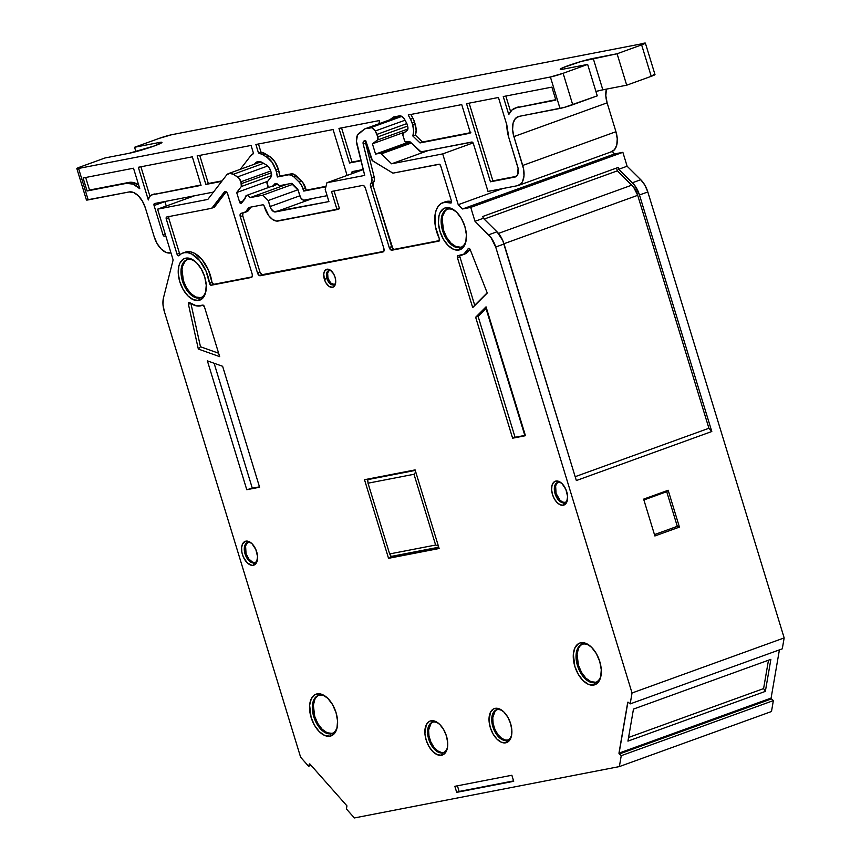 <?xml version="1.0" encoding="UTF-8"?>
<svg xmlns="http://www.w3.org/2000/svg" width="861" height="861" viewBox="0 0 861 861"><rect width="100%" height="100%" fill="white"/><g stroke="black" fill="none" stroke-linecap="round" stroke-linejoin="round"><path stroke-width="1.29" d="M771.133 698.486L619.016 753.558L771.133 698.486L619.285 753.999L621.244 755.678L773.361 700.606L771.402 698.928L619.285 753.999L621.244 755.678L773.361 700.606L771.488 711.52L619.36 766.591L621.244 755.678L773.361 700.606L771.133 698.486L619.016 753.558L771.133 698.486L619.016 753.558L627.895 702.135L618.973 753.149L771.101 698.077L779.409 649.872L771.101 698.077L618.973 753.149L627.723 702.393M365.785 140.795L365.667 143.249L374.148 176.935L371.694 177.829L363.213 144.131A3.175 1.797 70.1 0 1 363.719 141.226L364.375 140.72A1.905 1.076 70.1 0 1 364.547 140.634A1.905 1.076 70.1 0 1 364.633 140.601A1.905 1.076 70.1 0 1 366.259 142.216L372.458 160.663L392.939 173.147L439.045 164.214A1.905 1.076 70.1 0 1 440.671 165.818L451.433 201A1.905 1.076 70.1 0 1 451.003 203.002A1.905 1.076 70.1 0 1 450.486 202.981L444.265 202.27A27.896 15.842 70.1 0 1 450.486 202.981L451.39 202.647M443.383 202.766L446.719 201.388L451.551 201.625A27.896 15.842 -109.9 0 0 446.719 201.388L440.929 203.659L438.184 206.349L436.172 210.213L435.02 215.056L435.418 226.594L439.314 238.615A27.896 15.842 70.1 0 1 442.909 202.647A27.896 15.842 70.1 0 1 444.265 202.27A27.896 15.842 70.1 0 1 450.486 202.981L451.422 202.593L451.433 201A1.905 1.076 70.1 0 1 450.486 202.981M225.528 191.497L224.377 191.917A3.175 1.797 70.1 0 1 224.893 191.529A3.175 1.797 70.1 0 1 227.745 194.155L252.187 274.089A3.175 1.797 70.1 0 1 251.487 277.414A3.175 1.797 70.1 0 1 251.326 277.457L211.214 285.239A1.905 1.076 70.1 0 1 209.492 283.161L211.946 282.268A27.896 15.842 -109.9 0 0 186.568 251.81L184.114 252.693A27.896 15.842 70.1 0 1 209.492 283.161L211.946 282.268L213.668 284.345L252.09 276.898M329.203 270.537L327.643 272.905L327.955 278.211A7.501 4.262 -109.9 0 1 329.193 270.537A7.501 4.262 -109.9 0 0 327.955 278.211L326.965 278.566A7.523 4.273 -109.9 0 1 328.676 270.655A7.523 4.273 -109.9 0 1 331.7 271.312A7.523 4.273 -109.9 0 0 327.255 271.807A7.523 4.273 -109.9 0 0 326.965 278.566L324.382 279.308A9.493 5.392 70.1 0 1 324.974 270.494A9.493 5.392 70.1 0 1 331.076 270.72A9.493 5.392 70.1 0 1 335.058 277.242A9.493 5.392 70.1 0 1 335.607 283.215A9.493 5.392 70.1 0 1 330.538 287.154A9.493 5.392 70.1 0 1 324.382 279.308L323.747 274.11L324.457 271.323L326.954 269.224L330.387 270.171L333.594 273.863L335.058 277.242L335.715 280.794L334.983 285.228L332.486 287.337L329.053 286.379L325.845 282.699L324.382 279.308A9.493 5.392 70.1 0 1 326.954 269.224A9.493 5.392 70.1 0 1 335.058 277.242A9.493 5.392 70.1 0 1 332.486 287.337A9.493 5.392 70.1 0 1 324.382 279.308L326.965 278.566L324.382 279.308M248.915 542.161L246.859 543.377L245.589 545.96L246.031 553.505L248.764 558.961L252.607 562.19L255.136 562.513L254.167 562.89A10.698 6.07 70.1 0 1 245.159 554.247A10.698 6.07 70.1 0 1 247.473 542.613A10.698 6.07 70.1 0 1 247.925 542.495L245.88 541.149L242.544 543.948L241.607 547.661L241.876 552.224L243.308 556.938L247.15 562.739L251.81 565.343L253.263 565.3L254.167 562.89L253.263 565.3A12.667 7.189 70.1 0 1 242.458 554.602A12.667 7.189 70.1 0 1 245.88 541.149A12.667 7.189 70.1 0 1 256.696 551.847A12.667 7.189 70.1 0 1 253.263 565.3L256.6 562.502L257.557 556.572L255.835 549.522L251.993 543.711A10.698 6.07 -109.9 0 0 247.925 542.495L245.88 541.149L248.883 541.537L251.993 543.711A10.698 6.07 -109.9 0 0 247.925 542.495L245.88 541.149A12.667 7.189 70.1 0 1 251.39 543.14A12.667 7.189 70.1 0 1 257.417 559.811A12.667 7.189 70.1 0 1 253.263 565.3L254.167 562.89A10.698 6.07 -109.9 0 0 257.525 558.983A10.698 6.07 -109.9 0 1 254.759 562.728A10.698 6.07 -109.9 0 1 254.167 562.89L255.136 562.513A10.676 6.059 -109.9 0 0 255.233 562.502L255.136 562.513A10.676 6.059 -109.9 0 0 255.233 562.502M562.039 483.624A10.698 6.07 -109.9 0 0 557.971 482.397A10.698 6.07 -109.9 0 1 562.039 483.624L565.881 489.425L567.603 496.485L566.646 502.415L563.309 505.213L564.203 502.802A10.698 6.07 -109.9 0 0 567.571 498.885A10.698 6.07 -109.9 0 1 564.794 502.63A10.698 6.07 -109.9 0 1 564.203 502.802A10.698 6.07 70.1 0 1 555.076 493.762A10.698 6.07 70.1 0 1 557.519 482.526A10.698 6.07 70.1 0 1 557.971 482.397L555.926 481.051A12.667 7.189 70.1 0 1 561.426 483.053A12.667 7.189 70.1 0 1 567.464 499.714A12.667 7.189 70.1 0 1 563.309 505.213L564.203 502.802A10.698 6.07 70.1 0 1 555.076 493.762A10.698 6.07 70.1 0 1 557.971 482.397L555.926 481.051L558.929 481.45L562.039 483.613A10.698 6.07 -109.9 0 0 557.971 482.397L555.926 481.051A12.667 7.189 70.1 0 1 566.732 491.749A12.667 7.189 70.1 0 1 563.309 505.213L564.203 502.802A10.698 6.07 -109.9 0 0 567.571 498.885M503.298 711.434A16.133 9.159 -109.9 0 0 497.238 709.658A16.133 9.159 -109.9 0 1 503.298 711.434A16.133 9.159 -109.9 0 0 497.238 709.658L495.183 708.345L493.299 709.066L490.426 712.348L489.048 720.808L490.296 727.556L493.084 733.992L496.991 739.158L501.436 742.257L505.719 742.817A18.07 10.257 70.1 0 1 490.296 727.556A18.07 10.257 70.1 0 1 495.183 708.345A18.07 10.257 70.1 0 1 510.605 723.617A18.07 10.257 70.1 0 1 505.719 742.817L506.655 740.428A16.133 9.159 -109.9 0 0 511.703 734.637A16.133 9.159 -109.9 0 1 507.538 740.169A16.133 9.159 -109.9 0 1 506.655 740.428A16.133 9.159 70.1 0 1 492.879 726.802A16.133 9.159 70.1 0 1 496.56 709.83A16.133 9.159 70.1 0 1 497.238 709.658L495.183 708.345A18.07 10.257 70.1 0 1 502.652 710.874A18.07 10.257 70.1 0 1 511.563 735.477A18.07 10.257 70.1 0 1 505.719 742.817L506.655 740.428A16.133 9.159 70.1 0 1 492.879 726.802A16.133 9.159 70.1 0 1 497.238 709.658L495.183 708.345L499.466 708.904L503.9 712.004L507.818 717.17L510.605 723.617L511.854 730.365L511.359 736.381L509.206 740.751L505.719 742.817L506.655 740.428A16.133 9.159 -109.9 0 0 511.703 734.637M195.608 261.819A20.201 11.473 -109.9 0 0 187.881 259.484A20.201 11.473 -109.9 0 1 195.608 261.819A20.201 11.473 -109.9 0 0 187.881 259.484L185.782 258.16L183.479 259.032L179.949 263.068L178.873 266.06L178.259 273.443L179.788 281.719L183.21 289.63L188.01 295.958L193.456 299.757L198.719 300.446A22.171 12.592 70.1 0 1 179.788 281.719A22.171 12.592 70.1 0 1 185.782 258.16A22.171 12.592 70.1 0 1 204.714 276.887A22.171 12.592 70.1 0 1 198.719 300.446L199.666 298.014A20.201 11.473 -109.9 0 0 206.027 290.587A20.201 11.473 -109.9 0 1 200.914 297.648A20.201 11.473 -109.9 0 1 199.666 298.014A20.201 11.473 70.1 0 1 182.424 280.955A20.201 11.473 70.1 0 1 187.16 259.667A20.201 11.473 70.1 0 1 187.881 259.484L185.782 258.16A22.171 12.592 70.1 0 1 194.952 261.26A22.171 12.592 70.1 0 1 205.876 291.438A22.171 12.592 70.1 0 1 198.719 300.446L199.666 298.014A20.201 11.473 70.1 0 1 182.424 280.955A20.201 11.473 70.1 0 1 187.881 259.484L185.782 258.16L191.045 258.838L196.491 262.648L201.291 268.976L204.714 276.887L206.242 285.163L205.628 292.546L202.992 297.917L198.719 300.446L199.666 298.014A20.201 11.473 -109.9 0 0 206.027 290.587M455.76 211.386A20.201 11.473 -109.9 0 0 448.032 209.062A20.201 11.473 -109.9 0 1 455.76 211.386A20.201 11.473 -109.9 0 0 448.032 209.062L445.933 207.738L443.63 208.61L440.1 212.645L439.013 215.637L438.41 223.021L439.939 231.297L443.361 239.207L448.161 245.536L453.607 249.335L458.87 250.024A22.171 12.592 70.1 0 1 439.939 231.297A22.171 12.592 70.1 0 1 445.933 207.738A22.171 12.592 70.1 0 1 464.865 226.465A22.171 12.592 70.1 0 1 458.87 250.024L459.817 247.591A20.201 11.473 -109.9 0 0 466.178 240.165A20.201 11.473 -109.9 0 1 461.065 247.225A20.201 11.473 -109.9 0 1 459.817 247.591A20.201 11.473 70.1 0 1 442.576 230.533A20.201 11.473 70.1 0 1 447.311 209.245A20.201 11.473 70.1 0 1 448.032 209.062L445.933 207.738A22.171 12.592 70.1 0 1 455.103 210.827A22.171 12.592 70.1 0 1 466.027 241.015A22.171 12.592 70.1 0 1 458.87 250.024L459.817 247.591A20.201 11.473 70.1 0 1 442.576 230.533A20.201 11.473 70.1 0 1 448.032 209.062L445.933 207.738L451.196 208.416L456.642 212.215L461.442 218.554L464.865 226.465L466.393 234.741L465.779 242.124L463.143 247.494L458.87 250.024L459.817 247.591A20.201 11.473 -109.9 0 0 466.178 240.165M326.932 697.539A20.201 11.473 -109.9 0 0 319.216 695.214A20.201 11.473 -109.9 0 1 326.932 697.539A20.201 11.473 -109.9 0 0 319.216 695.214L317.117 693.88L314.803 694.762L311.284 698.788L309.626 705.288L311.112 717.439L314.534 725.349L319.334 731.689L324.78 735.488L330.043 736.177A22.171 12.592 70.1 0 1 311.112 717.439A22.171 12.592 70.1 0 1 317.117 693.88A22.171 12.592 70.1 0 1 336.038 712.617A22.171 12.592 70.1 0 1 330.043 736.177L330.99 733.744A20.201 11.473 -109.9 0 0 337.351 726.318A20.201 11.473 -109.9 0 1 332.238 733.368A20.201 11.473 -109.9 0 1 330.99 733.744A20.201 11.473 70.1 0 1 313.748 716.675A20.201 11.473 70.1 0 1 318.484 695.397A20.201 11.473 70.1 0 1 319.216 695.214L317.117 693.88A22.171 12.592 70.1 0 1 326.276 696.98A22.171 12.592 70.1 0 1 337.211 727.168A22.171 12.592 70.1 0 1 330.043 736.177L330.99 733.744A20.201 11.473 70.1 0 1 313.748 716.675A20.201 11.473 70.1 0 1 319.216 695.214L317.117 693.88L322.369 694.569L327.815 698.368L332.615 704.707L336.038 712.617L337.566 720.883L336.963 728.277L334.316 733.637L330.043 736.177L330.99 733.744A20.201 11.473 -109.9 0 0 337.351 726.318M439.153 723.864A16.133 9.159 -109.9 0 0 433.094 722.088A16.133 9.159 -109.9 0 1 439.153 723.864A16.133 9.159 -109.9 0 0 433.094 722.088L431.038 720.786L429.155 721.496L426.281 724.779L424.904 733.238L426.141 739.986L428.939 746.433L432.846 751.599L437.28 754.688L441.575 755.248A18.07 10.257 70.1 0 1 426.141 739.986A18.07 10.257 70.1 0 1 431.038 720.786A18.07 10.257 70.1 0 1 446.461 736.047A18.07 10.257 70.1 0 1 441.575 755.248L442.5 752.858A16.133 9.159 -109.9 0 0 447.548 747.068A16.133 9.159 -109.9 0 1 443.393 752.611A16.133 9.159 -109.9 0 1 442.5 752.858A16.133 9.159 70.1 0 1 428.735 739.233A16.133 9.159 70.1 0 1 432.416 722.271A16.133 9.159 70.1 0 1 433.094 722.088L431.038 720.786A18.07 10.257 70.1 0 1 438.507 723.305A18.07 10.257 70.1 0 1 447.408 747.908A18.07 10.257 70.1 0 1 441.575 755.248L442.5 752.858A16.133 9.159 70.1 0 1 428.735 739.233A16.133 9.159 70.1 0 1 433.094 722.088L431.038 720.786L435.322 721.346L439.756 724.435L443.673 729.601L446.461 736.047L447.698 742.795L447.214 748.812L445.062 753.181L441.575 755.248L442.5 752.858A16.133 9.159 -109.9 0 0 447.548 747.068M590.646 646.428A20.201 11.473 -109.9 0 0 582.929 644.093A20.201 11.473 -109.9 0 1 590.646 646.428A20.201 11.473 -109.9 0 0 582.929 644.093L580.831 642.769L578.517 643.651L574.997 647.676L573.34 654.177L574.825 666.328L578.258 674.238L583.048 680.577L588.493 684.377L593.756 685.055A22.171 12.592 70.1 0 1 574.825 666.328A22.171 12.592 70.1 0 1 580.831 642.769A22.171 12.592 70.1 0 1 599.751 661.496A22.171 12.592 70.1 0 1 593.756 685.055L594.703 682.622A20.201 11.473 -109.9 0 0 601.064 675.207A20.201 11.473 -109.9 0 1 595.952 682.256A20.201 11.473 -109.9 0 1 594.703 682.622A20.201 11.473 70.1 0 1 577.462 665.564A20.201 11.473 70.1 0 1 582.208 644.276A20.201 11.473 70.1 0 1 582.929 644.093L580.831 642.769A22.171 12.592 70.1 0 1 589.989 645.868A22.171 12.592 70.1 0 1 600.924 676.046A22.171 12.592 70.1 0 1 593.756 685.055L594.703 682.622A20.201 11.473 70.1 0 1 577.462 665.564A20.201 11.473 70.1 0 1 582.929 644.093L580.831 642.769L586.093 643.458L591.529 647.257L596.329 653.596L599.751 661.496L601.279 669.772L600.677 677.155L598.029 682.525L593.756 685.055L594.703 682.622A20.201 11.473 -109.9 0 0 601.064 675.196M202.626 305.16A1.905 1.076 70.1 0 1 202.69 305.138A1.905 1.076 70.1 0 1 202.787 305.106L202.626 305.16A27.896 15.842 70.1 0 1 201.743 305.537A27.896 15.842 70.1 0 1 189.743 302.706L196.491 305.881L202.626 305.16A1.905 1.076 70.1 0 1 202.787 305.106L202.626 305.16A1.905 1.076 70.1 0 1 202.787 305.106A1.905 1.076 70.1 0 1 204.401 306.72L219.673 356.648L198.321 349.039L188.43 304.256A1.905 1.076 70.1 0 1 188.914 302.512A1.905 1.076 70.1 0 1 189.011 302.491A1.905 1.076 70.1 0 1 189.743 302.706L189.011 302.491A1.905 1.076 70.1 0 1 189.743 302.706A27.896 15.842 70.1 0 0 202.626 305.16L204.401 306.72L219.673 356.648L198.321 349.039L188.43 304.256L189.011 302.491A1.905 1.076 70.1 0 0 188.43 304.256L190.755 303.416M468.147 248.743A1.905 1.076 70.1 0 1 468.567 248.312A1.905 1.076 70.1 0 1 468.664 248.291A1.905 1.076 70.1 0 1 470.203 249.647L487.261 293.031L472.7 307.603L457.428 257.676A1.905 1.076 70.1 0 1 457.848 255.674A1.905 1.076 70.1 0 1 457.944 255.652A1.905 1.076 70.1 0 1 458.106 255.642L463.971 254.038L468.147 248.743A27.896 15.842 70.1 0 1 461.894 255.114A27.896 15.842 70.1 0 1 458.106 255.642A1.905 1.076 70.1 0 0 457.944 255.652A1.905 1.076 70.1 0 1 458.106 255.642A27.896 15.842 70.1 0 0 468.147 248.743L469.073 248.334L470.203 249.647L487.261 293.031L472.7 307.603L457.428 257.676L457.944 255.652A1.905 1.076 70.1 0 0 457.428 257.676L459.882 256.782L474.712 305.289L487.175 292.815L472.7 307.603L487.261 293.031L470.203 249.647A1.905 1.076 70.1 0 0 468.664 248.291A1.905 1.076 70.1 0 0 468.147 248.743L469.17 248.377M459.806 255.448L459.882 256.782A1.905 1.076 -109.9 0 1 459.774 255.599A1.905 1.076 -109.9 0 0 459.882 256.782L474.712 305.289L472.7 307.603L457.428 257.676L459.882 256.782L457.428 257.676M558.961 482.063L556.895 483.29L555.625 485.873L556.066 493.407A10.676 6.059 -109.9 0 1 558.025 482.386A10.676 6.059 -109.9 0 0 556.066 493.407L555.076 493.762A10.698 6.07 70.1 0 1 557.971 482.397M496.528 709.97L497.045 709.69A16.111 9.148 -109.9 0 0 493.848 726.447L492.879 726.802A16.133 9.159 70.1 0 1 497.238 709.658M184.943 261.496L182.532 266.372L182.015 269.558L183.371 280.611A20.158 11.451 -109.9 0 1 187.644 259.538A20.158 11.451 -109.9 0 0 183.371 280.611L182.424 280.955A20.201 11.473 70.1 0 1 187.881 259.484M445.094 211.074L442.683 215.95L442.167 219.135L443.523 230.188A20.158 11.451 -109.9 0 1 447.785 209.115A20.158 11.451 -109.9 0 0 443.523 230.188L442.576 230.533A20.201 11.473 70.1 0 1 448.032 209.062M316.267 697.216L314.846 699.38L313.35 705.288L314.706 716.33A20.158 11.451 -109.9 0 1 318.968 695.268A20.158 11.451 -109.9 0 0 314.706 716.33L313.748 716.675A20.201 11.473 70.1 0 1 319.216 695.214M432.383 722.401L432.9 722.131A16.111 9.148 -109.9 0 0 429.704 738.889L428.735 739.233A16.133 9.159 70.1 0 1 433.094 722.088M579.98 646.105L578.56 648.258L577.064 654.166L578.42 665.219A20.158 11.451 -109.9 0 1 582.682 644.146A20.158 11.451 -109.9 0 0 578.42 665.219L577.462 665.564A20.201 11.473 70.1 0 1 582.929 644.093M135.909 151.665L134.564 147.274L135.909 151.665L134.564 147.274L158.446 142.646A19.017 1.388 163 0 1 161.911 142.42A19.017 1.388 163 0 1 154.41 145.907A19.017 1.388 163 0 1 128.999 153.312L105.117 157.94L80.59 166.819L105.117 157.94L128.999 153.312L105.117 157.94L79.255 167.325L76.941 168.401L78.566 168.444A9.514 0.7 163 0 1 76.833 168.562A9.514 0.7 163 0 1 80.59 166.819A9.514 0.7 163 0 0 78.566 168.444L550.405 76.995L560.016 108.443A9.514 0.7 -17 0 0 572.726 104.741L597.265 95.862L587.643 64.414L563.116 73.293L572.726 104.741L597.265 95.862L587.643 64.414L563.772 69.041A19.017 1.388 163 0 1 560.307 69.278A19.017 1.388 163 0 1 572.683 64.101A19.017 1.388 163 0 1 593.218 58.387L602.829 89.824A19.017 1.388 -17 0 0 595.92 91.47L602.829 89.824A19.017 1.388 -17 0 0 595.92 91.47M389.732 119.851L393.488 117.021L389.732 119.851L393.488 117.021L399.396 115.869A7.609 4.316 70.1 0 1 404.874 119.873L406.65 123.134A1.905 1.076 70.1 0 1 406.909 123.736L407.64 126.147A4.434 2.518 70.1 0 1 407.049 130.592L403.185 133.509L402.926 135.414A1.905 1.076 70.1 0 1 403.185 133.509L407.049 130.592L403.185 133.509A1.905 1.076 70.1 0 0 402.926 135.414L404.724 141.032L406.058 141.957A1.905 1.076 70.1 0 1 404.433 140.354L402.926 135.414L404.433 140.354A1.905 1.076 70.1 0 0 406.058 141.957L408.544 141.473A4.434 2.518 70.1 0 1 410.643 142.334L421.04 151.859A1.905 1.076 70.1 0 1 420.136 151.493L410.643 142.334L420.136 151.493A1.905 1.076 70.1 0 0 421.04 151.859L472.215 142.087L473.389 143.636L487.993 191.411L517.569 185.675L521.239 183.501L522.573 181.467L523.994 175.892L523.596 169.047L513.888 136.598A19.017 10.806 70.1 0 1 518.107 116.644A19.017 10.806 70.1 0 1 519.032 116.386L564.224 107.421L597.265 95.862L587.643 64.414L563.116 73.293A9.514 0.7 163 0 1 550.405 76.995L563.116 73.293L572.726 104.741L563.116 73.293A9.514 0.7 163 0 1 550.405 76.995L560.016 108.443A9.514 0.7 -17 0 0 572.726 104.741M268.255 187.601L267.082 183.737A1.905 1.076 70.1 0 1 267.201 181.983L268.255 187.601L267.082 183.737A1.905 1.076 70.1 0 1 267.201 181.983L271.043 176.989A4.434 2.518 70.1 0 0 271.312 172.867L271.043 176.989A4.434 2.518 70.1 0 0 271.312 172.867L270.752 171.059A7.609 4.316 70.1 0 0 266.695 165.183L269.073 167.54L270.752 171.059A7.609 4.316 70.1 0 0 266.695 165.183L262.411 162.6A13.948 7.921 70.1 0 0 257.267 161.76A13.948 7.921 70.1 0 0 255.017 163.461L258.289 161.524L262.411 162.6A13.948 7.921 70.1 0 0 255.017 163.461L260.087 161.631M273.475 186.568L274.089 184.609L275.359 183.63L278.727 185.158A6.027 3.422 70.1 0 0 273.637 185.653A6.027 3.422 70.1 0 1 275.197 183.673A6.027 3.422 70.1 0 1 278.727 185.158A1.905 1.076 70.1 0 0 279.75 185.653L291.362 183.404L279.75 185.653A1.905 1.076 70.1 0 1 278.727 185.158L279.75 185.653L291.362 183.404A1.905 1.076 70.1 0 1 292.277 183.791L297.368 188.828A1.905 1.076 70.1 0 1 298.078 190.055L300.629 197.653L302.975 199.978L304.181 200.129A5.069 2.884 70.1 0 1 299.854 195.845L298.078 190.055L299.854 195.845A5.069 2.884 70.1 0 0 304.181 200.129L327.115 195.684M365.032 128.795L400.613 115.912L365.344 128.709A6.339 3.605 70.1 0 0 364.483 129.096L357.487 135.069L356.443 141.172L364.709 175.418L326.932 182.736L363.245 169.595L326.932 182.736L364.709 175.418L357.014 144.852A12.678 7.2 70.1 0 1 359.026 133.207L364.483 129.096A6.339 3.605 70.1 0 1 365.032 128.795A6.339 3.605 70.1 0 1 365.344 128.709L400.656 115.923L365.344 128.709L370.682 127.676L401.796 116.407L370.682 127.676A6.339 3.605 70.1 0 1 375.245 131.001L405.068 120.206L375.245 131.001L377.075 134.359L406.855 123.575L377.075 134.359L377.839 136.877L407.63 126.093L377.839 136.877A3.175 1.797 70.1 0 1 377.419 140.052L407.888 129.021L377.419 140.052L372.415 143.819L405.283 131.916L372.415 143.819L375.557 154.097L409.793 141.71L375.557 154.097L379.83 153.269L410.471 142.173L379.83 153.269A3.175 1.797 70.1 0 1 381.326 153.882L411.354 143.012L381.326 153.882L391.604 163.805L428.66 150.384M140.913 166.776L149.879 196.093M153.086 194.511L201.043 185.373L192.315 156.82L138.33 167.282L148.318 199.956A10.945 6.21 70.1 0 1 151.385 195.038A10.945 6.21 70.1 0 1 151.956 194.887L201.043 185.373L192.315 156.82L138.33 167.282L148.318 199.956A10.945 6.21 70.1 0 1 151.956 194.887L149.556 196.502L148.318 199.956L138.33 167.282L192.315 156.82L201.043 185.373L151.956 194.887L200.914 184.954M85.68 177.484L89.522 190.055L85.68 177.484L89.522 190.055L128.978 182.414L132.131 182.317L138.869 185.05M347.112 175.44L333.078 129.537L347.112 175.44L333.078 129.537L255.889 144.497L258.472 152.967L260.937 152.053L258.472 143.991L260.937 152.053L269.407 156.315L274.616 161.47L278.307 169.176L279.793 176.074L291.169 173.868L293.773 174.202L302.814 182.564L306.236 190.163L326.018 186.331L303.772 191.077L325.91 186.794M240.273 169.316L250.476 156.067A22.989 13.055 70.1 0 1 253.543 153.527L250.476 156.067L240.273 169.316L250.476 156.067A22.989 13.055 70.1 0 1 253.543 153.527L251.068 145.434L197.137 155.884L205.865 184.437L208.319 183.522L199.72 155.378L208.319 183.522L222.138 180.842M379.066 123.715A22.989 13.055 70.1 0 1 379.572 120.518L379.066 123.715A22.989 13.055 70.1 0 1 379.572 120.518L338.965 128.397L349.544 162.987L352.009 162.072L341.559 127.891L352.009 162.072L360.92 160.35M516.514 107.636L555.862 100.113L551.89 87.122L503.255 96.55L508.754 114.535A28.058 15.939 70.1 0 1 514.943 108.174A28.058 15.939 70.1 0 1 516.396 107.765L555.862 100.113L551.89 87.122L503.255 96.55L508.754 114.535A28.058 15.939 70.1 0 1 516.396 107.765L511.972 109.971L508.754 114.535L503.255 96.55L551.89 87.122L555.862 100.113L516.396 107.765L555.732 99.693M505.837 96.045L510.562 111.489M469.137 103.159L492.901 180.885L490.436 181.8L466.544 103.664L498.433 97.487L506.817 124.877L508.808 137.588A28.058 15.939 70.1 0 1 506.817 124.877L498.433 97.487L466.544 103.664L490.436 181.8L514.932 177.054A9.977 5.672 70.1 0 0 515.448 176.903A9.977 5.672 70.1 0 0 517.633 166.442L508.808 137.588A28.058 15.939 70.1 0 1 506.817 124.877L498.433 97.487L466.544 103.664L490.436 181.8L492.901 180.885L469.137 103.159L492.901 180.885L516.449 176.322M363.213 169.499L351.934 173.588A1.905 1.076 70.1 0 1 352.353 171.587A1.905 1.076 70.1 0 1 352.45 171.565L363.213 169.477M410.869 114.459L412.989 118.355A10.967 6.231 70.1 0 1 414.453 121.864L416.154 130.151L415.336 135.112L422.482 142.011L468.502 133.089L420.028 142.926L467.308 133.767A11.408 6.479 70.1 0 1 468.438 133.111A11.408 6.479 70.1 0 1 470.397 132.938L461.733 104.601L408.2 114.976L410.525 119.259A10.945 6.21 70.1 0 1 411.988 122.757L412.72 125.168A13.475 7.652 70.1 0 1 412.849 135.995L420.028 142.926L467.308 133.767A11.408 6.479 70.1 0 1 470.397 132.938L461.733 104.601L408.2 114.976L410.525 119.259A10.945 6.21 70.1 0 1 411.988 122.757L412.72 125.168A13.475 7.652 70.1 0 1 412.849 135.995L420.028 142.926L470.397 132.938L461.733 104.601L408.2 114.976L410.525 119.259L412.989 118.355L413.807 120.066L415.196 124.275L412.72 125.168L415.196 124.275A13.507 7.674 70.1 0 1 415.336 135.112L412.849 135.995L413.678 131.044L412.72 125.168L415.196 124.275A13.507 7.674 70.1 0 1 415.336 135.112L422.482 142.011L420.028 142.926L468.502 133.089M134.564 147.274L158.446 142.646L134.564 147.274L159.102 138.395A9.514 0.7 163 0 1 171.802 134.693L159.102 138.395A9.514 0.7 163 0 1 171.802 134.693L645.373 43.115A9.514 0.7 -17 0 0 643.641 43.244A9.514 0.7 -17 0 1 641.628 44.869L617.089 53.759L626.7 85.196L602.829 89.824L593.218 58.387L617.089 53.759L626.7 85.196L651.239 76.317L641.628 44.869L617.089 53.759L626.7 85.196L602.829 89.824L593.218 58.387L617.089 53.759L581.347 61.411L562.976 67.664L560.307 69.3L563.772 69.041A19.017 1.388 163 0 1 567.797 65.78A19.017 1.388 163 0 1 593.218 58.387M158.446 142.646L158.908 144.164L158.446 142.646L161.685 142.743L154.41 145.907L128.999 153.312A19.017 1.388 163 0 0 154.41 145.907A19.017 1.388 163 0 0 158.446 142.646L158.908 144.164M165.71 235.72L164.397 236.194A1.582 0.904 70.1 0 1 163.041 234.859L154.076 205.531L164.914 201.603L154.076 205.531A1.905 1.076 70.1 0 1 154.496 203.53A1.905 1.076 70.1 0 1 154.593 203.508L213.474 192.089M165.204 234.074L163.041 234.859A1.582 0.904 70.1 0 0 164.397 236.194L165.775 235.925L164.02 236.14L163.041 234.859L165.204 234.074L163.041 234.859L154.076 205.531L154.593 203.508A1.905 1.076 70.1 0 0 154.076 205.531L164.914 201.603M389.646 553.935L391.249 556.421L389.646 553.935L368.024 483.193L413.99 474.282L435.623 545.035L438.367 545.982L435.623 545.035L389.646 553.935L368.024 483.193L413.99 474.282L435.623 545.035L389.646 553.935L368.024 483.193L413.99 474.282L415.755 472.011L413.99 474.282L435.623 545.035L389.646 553.935L391.249 556.421L438.744 547.219M151.385 195.038L153.828 194.134A10.967 6.231 70.1 0 1 154.399 193.973L151.956 194.887M133.509 168.218L83.097 177.99L87.069 190.981L126.535 183.328A28.058 15.939 70.1 0 1 139.783 188.71L133.509 168.218L83.097 177.99L87.069 190.981L126.535 183.328A28.058 15.939 70.1 0 1 139.783 188.71L133.509 168.218L83.097 177.99L87.069 190.981L128.978 182.414A28.09 15.95 70.1 0 1 138.61 184.878A28.09 15.95 70.1 0 0 128.978 182.414L126.535 183.328L133.035 184.136L139.783 188.71L133.509 168.218M128.978 182.414L89.522 190.055L126.535 183.328M258.472 143.991L260.937 152.053A23.021 13.066 70.1 0 1 265.123 153.721L262.67 154.636L258.472 152.967L260.937 152.053A23.021 13.066 70.1 0 1 265.123 153.721L269.407 156.315A16.671 9.471 70.1 0 1 278.307 169.176L275.832 170.069L278.307 169.176L278.856 170.995A13.507 7.674 70.1 0 1 279.793 176.074L291.169 173.868A10.967 6.231 70.1 0 1 296.464 176.085L301.565 181.122A10.967 6.231 70.1 0 1 305.623 188.172L303.158 189.065L303.772 191.077L326.018 186.331M260.937 152.053L258.472 152.967L255.889 144.497L333.078 129.537L255.889 144.497L258.472 152.967A22.989 13.055 70.1 0 1 262.67 154.636L265.123 153.721L269.407 156.315A16.671 9.471 70.1 0 1 278.307 169.176L278.856 170.995A13.507 7.674 70.1 0 1 279.793 176.074L291.169 173.868A10.967 6.231 70.1 0 1 296.464 176.085L301.565 181.122A10.967 6.231 70.1 0 1 305.623 188.172L306.236 190.163L303.772 191.077L301.468 185.169L299.101 182.037A10.945 6.21 70.1 0 1 303.158 189.065L303.772 191.077M305.623 188.172L303.158 189.065L305.623 188.172L306.236 190.163M265.123 153.721L262.67 154.636L266.953 157.229L269.407 156.315L266.953 157.229A16.65 9.449 70.1 0 1 275.832 170.069L276.392 171.888L278.856 170.995L276.392 171.888A13.475 7.652 70.1 0 1 277.317 176.989L288.726 174.783A10.945 6.21 70.1 0 1 294.01 176.989L296.464 176.085L294.01 176.989L299.101 182.037L301.565 181.122L299.101 182.037A10.945 6.21 70.1 0 1 303.158 189.065M208.319 183.522L221.74 181.359L205.865 184.437L197.137 155.884L251.068 145.434L253.543 153.527L251.068 145.434L197.137 155.884L205.865 184.437L208.319 183.522L199.72 155.378M352.009 162.072L349.544 162.987L361.017 160.77L349.544 162.987L338.965 128.397L379.572 120.518L338.965 128.397L349.544 162.987L352.009 162.072L341.559 127.891M514.943 108.174L517.386 107.259A28.09 15.95 70.1 0 1 518.849 106.85L516.396 107.765M492.901 180.885L514.932 177.054L517.558 174.848L518.096 168.326L508.808 137.588L517.633 166.442A9.977 5.672 70.1 0 1 514.932 177.054L515.943 176.677M76.833 168.562L86.444 200.01A9.514 0.7 -17 0 0 88.188 199.892L78.566 168.444L550.405 76.995L560.016 108.443L519.032 116.386L560.016 108.443M422.482 142.011L415.336 135.112L412.849 135.995L420.028 142.926M415.196 124.275L414.453 121.864L411.988 122.757L410.525 119.259L412.989 118.355A10.967 6.231 70.1 0 1 414.453 121.864L411.988 122.757L412.72 125.168M170.952 252.854L170.467 252.951A19.017 10.806 70.1 0 1 154.227 236.883L157.165 243.663L161.276 249.109L165.947 252.359L170.467 252.951A19.017 10.806 70.1 0 1 154.227 236.883L145.401 208.018A19.017 10.806 70.1 0 0 129.161 191.949L133.681 192.541L138.352 195.802L142.463 201.237L145.401 208.018A19.017 10.806 70.1 0 0 129.161 191.949L88.188 199.892L78.566 168.444L550.405 76.995M87.79 199.203L86.563 199.849M86.455 200.021L129.161 191.949L88.188 199.892L78.566 168.444M602.829 89.824L626.7 85.196L651.239 76.317L641.628 44.869L645.373 43.115A9.514 0.7 -17 0 1 641.628 44.869L617.089 53.759M587.643 64.414L563.772 69.041L587.643 64.414L563.116 73.293M626.7 85.196L651.239 76.317A9.514 0.7 -17 0 0 654.984 74.573L653.251 74.692A9.514 0.7 -17 0 1 651.239 76.317L654.984 74.563L645.373 43.125M606.413 89.135A19.017 10.806 -109.9 0 0 607.123 102.846L605.821 95.743L606.413 89.135A19.017 10.806 -109.9 0 0 607.123 102.846L513.888 136.598L512.586 129.494L513.102 123.166L515.362 118.56L519.032 116.386A19.017 10.806 70.1 0 0 513.888 136.598L607.123 102.846L615.949 131.711L522.713 165.463A19.017 10.806 70.1 0 1 518.494 185.416A19.017 10.806 70.1 0 1 517.569 185.675L487.993 191.411L517.569 185.675A19.017 10.806 70.1 0 0 522.713 165.463L513.888 136.598L607.123 102.846L615.949 131.711L522.713 165.463L513.888 136.598M518.494 185.416L611.74 151.665A19.017 10.806 -109.9 0 0 615.949 131.711L617.262 138.804L616.745 145.143L614.474 149.749L610.804 151.923A19.017 10.806 -109.9 0 0 615.949 131.711L522.713 165.463M578.42 665.219L577.462 665.564L578.42 665.219A20.158 11.451 -109.9 0 0 596.404 682.052A20.158 11.451 -109.9 0 1 578.42 665.219L581.53 672.409L585.889 678.177L590.84 681.632L595.618 682.256M430.952 723.606L428.617 730.053L428.961 735.854L430.791 741.848L433.836 747.122L437.636 750.878L441.596 752.546L443.856 752.396A16.111 9.148 -109.9 0 1 429.704 738.889L428.735 739.233L429.704 738.889A16.111 9.148 -109.9 0 0 443.867 752.396M314.706 716.33L313.748 716.675L314.706 716.33A20.158 11.451 -109.9 0 0 332.69 733.163A20.158 11.451 -109.9 0 1 314.706 716.33L317.817 723.531L322.175 729.289L327.126 732.743L331.905 733.368M443.523 230.188L442.576 230.533L443.523 230.188A20.158 11.451 -109.9 0 0 461.507 247.021A20.158 11.451 -109.9 0 1 443.523 230.188L446.633 237.378L451.003 243.136L455.953 246.59L460.732 247.215M183.371 280.611L182.424 280.955L183.371 280.611A20.158 11.451 -109.9 0 0 201.356 297.443A20.158 11.451 -109.9 0 1 183.371 280.611L186.482 287.8L190.851 293.558L195.802 297.013L200.581 297.637M495.097 711.164L492.761 717.622L493.105 723.423L494.935 729.418L497.981 734.691L501.78 738.447L505.741 740.105L508.012 739.965A16.111 9.148 -109.9 0 1 493.848 726.447L492.879 726.802L493.848 726.447A16.111 9.148 -109.9 0 0 508.012 739.965M556.066 493.407L560.027 500.263L562.653 502.092L565.268 502.404A10.676 6.059 -109.9 0 1 556.066 493.407L555.076 493.762L556.066 493.407A10.676 6.059 -109.9 0 0 565.268 502.404M331.7 271.312A7.523 4.273 -109.9 0 0 327.255 271.807A7.523 4.273 -109.9 0 0 326.965 278.566A7.523 4.273 70.1 0 0 331.55 284.668A7.523 4.273 70.1 0 0 335.704 282.365A7.523 4.273 70.1 0 1 333.799 284.808A7.523 4.273 70.1 0 1 326.965 278.566L327.955 278.211A7.501 4.262 -109.9 0 0 334.272 284.56A7.501 4.262 -109.9 0 1 327.955 278.211L330.742 283.032L334.359 284.55M368.024 483.193L367.765 479.62L368.024 483.193L367.765 479.62L415.26 470.418M408.544 141.473L410.643 142.334A4.434 2.518 70.1 0 0 408.544 141.473L406.058 141.957L408.544 141.473M421.04 151.859L471.763 142.033A1.905 1.076 70.1 0 1 473.389 143.636L487.993 191.411L473.389 143.636A1.905 1.076 70.1 0 0 471.763 142.033L421.04 151.859M291.362 183.404L298.078 190.055A1.905 1.076 70.1 0 0 297.368 188.828L292.277 183.791A1.905 1.076 70.1 0 0 291.362 183.404M351.934 173.588L352.45 171.565A1.905 1.076 70.1 0 0 351.934 173.588L351.966 173.685M393.488 117.021L400.795 115.955L403.658 118.054L406.65 123.134A1.905 1.076 70.1 0 1 406.909 123.736L407.931 127.536L407.049 130.592A4.434 2.518 70.1 0 0 407.64 126.147L406.909 123.736A1.905 1.076 70.1 0 0 406.65 123.134L404.874 119.873A7.609 4.316 70.1 0 0 399.396 115.869L393.488 117.021M278.307 169.176L275.832 170.069L272.151 162.374L266.953 157.229A16.65 9.449 70.1 0 1 275.832 170.069L276.392 171.888A13.475 7.652 70.1 0 1 277.317 176.989L288.726 174.783A10.945 6.21 70.1 0 1 294.01 176.989L299.101 182.037L301.565 181.122M258.472 152.967A22.989 13.055 70.1 0 1 262.67 154.636L266.953 157.229L269.407 156.315M296.464 176.085L294.01 176.989L291.319 175.117L288.726 174.783L291.169 173.868M279.793 176.074L277.317 176.989L276.392 171.888L278.856 170.995M461.894 255.114L464.348 254.221A27.896 15.842 70.1 0 0 469.955 249.152L466.425 253.156L463.659 254.447M190.916 303.535L200.473 346.757L190.916 303.535L200.473 346.757L218.629 353.236L200.473 346.757L198.321 349.039L219.673 356.648L204.401 306.72A1.905 1.076 70.1 0 0 202.787 305.106M478.103 316.364L515.072 437.302L524.812 435.418L485.991 308.464L478.103 316.364L475.649 317.246L486.045 306.85L485.991 308.464L478.103 316.364L515.072 437.302L512.618 438.195L525.447 435.709L485.991 308.464L478.103 316.364L475.649 317.246L486.045 306.85L525.447 435.709L512.618 438.195L475.649 317.246L486.045 306.85L525.447 435.709L512.618 438.195L475.649 317.246L478.103 316.364L515.072 437.302L524.812 435.418M214.109 363.256L252.316 488.23L214.109 363.256L252.316 488.23L259.473 486.842L246.773 489.715L207.383 360.856L222.622 366.291L259.591 487.229L246.773 489.715L259.591 487.229L222.622 366.291L259.591 487.229L246.773 489.715L207.383 360.856L222.622 366.291L207.383 360.856L246.773 489.715L259.473 486.842M255.136 562.513A10.676 6.059 -109.9 0 1 246.3 554.323A10.676 6.059 -109.9 0 1 247.979 542.484A10.676 6.059 -109.9 0 0 246.3 554.323A10.676 6.059 -109.9 0 0 255.136 562.513L254.167 562.89A10.698 6.07 70.1 0 1 245.03 553.86A10.698 6.07 70.1 0 1 247.925 542.495A10.698 6.07 -109.9 0 1 252.004 543.721M168.864 216.315L168.724 218.113L179.475 253.295A1.905 1.076 -109.9 0 0 180.175 254.512A1.905 1.076 -109.9 0 1 179.475 253.295L177.022 254.189L179.475 253.295L168.724 218.113L179.475 253.295L177.022 254.189L166.27 219.006L168.724 218.113A1.905 1.076 -109.9 0 1 168.691 216.617A1.905 1.076 -109.9 0 0 168.724 218.113L166.27 219.006A1.905 1.076 70.1 0 1 166.69 217.004A1.905 1.076 70.1 0 1 166.776 216.983L211.01 208.416L166.776 216.983L166.27 219.006L168.724 218.113M179.863 254.124L180.401 254.705M183.823 252.822L186.568 251.81L190.335 251.81L194.328 253.199L202.163 259.774L208.47 270.171L211.946 282.268A1.905 1.076 -109.9 0 0 213.668 284.345L211.214 285.239L213.668 284.345A1.905 1.076 -109.9 0 1 211.946 282.268A27.896 15.842 -109.9 0 0 186.568 251.81L181.37 253.704L178.991 255.599A27.896 15.842 70.1 0 1 182.758 253.069A27.896 15.842 70.1 0 1 184.114 252.693A27.896 15.842 70.1 0 1 209.492 283.161L206.016 271.064L199.709 260.657L191.874 254.092L187.881 252.703L184.114 252.693L186.568 251.81A27.896 15.842 70.1 0 0 185.212 252.187L182.758 253.069M224.377 191.917A3.175 1.797 70.1 0 1 227.745 194.155L252.187 274.089A3.175 1.797 70.1 0 1 251.326 277.457L252.316 276.327L252.187 274.089L227.465 193.424L226.142 191.766L224.377 191.917L212.344 207.555L224.377 191.917L212.344 207.555L214.798 206.662L226.217 191.82L213.463 207.523A6.339 3.605 70.1 0 0 213.776 207.436L211.322 208.33A6.339 3.605 70.1 0 1 211.01 208.416L214.798 206.662A6.339 3.605 70.1 0 1 213.776 207.436M242.985 212.732L242.737 215.745L259.99 272.162L261.938 274.745L383.791 251.369M334.068 190.97L339.492 208.717L334.068 190.97L339.492 208.717L278.232 221.008A15.853 8.997 70.1 0 1 264.704 207.609L264.338 206.403A1.905 1.076 70.1 0 0 262.713 204.8L248.926 207.469L246.655 210.428A11.096 6.296 70.1 0 1 244.341 212.592A11.096 6.296 70.1 0 1 243.803 212.742L241.145 213.259A3.175 1.797 70.1 0 0 240.983 213.302L241.005 213.302M251.014 207.06L247.871 211.096L246.257 211.86A11.096 6.296 70.1 0 0 249.109 209.535A11.096 6.296 70.1 0 1 246.795 211.709L244.341 212.592M374.148 176.935A6.339 3.605 70.1 0 1 373.362 182.575A3.175 1.797 -109.9 0 0 373.05 185.653L370.596 186.536L370.391 184.728L370.908 183.458L373.362 182.575A6.339 3.605 70.1 0 0 374.148 176.935L371.694 177.829A6.339 3.605 70.1 0 1 370.908 183.458L373.362 182.575A3.175 1.797 -109.9 0 0 373.05 185.653L370.596 186.536A3.175 1.797 70.1 0 1 370.908 183.458L371.93 181.144L371.694 177.829L363.213 144.131L365.667 143.249L374.148 176.935L371.694 177.829L363.213 144.131L365.667 143.249L374.148 176.935L374.384 180.261L373.017 183.102L373.05 185.653L392.874 248.678L394.403 249.313L439.519 240.574M390.173 554.742L390.991 557.433L388.537 558.315L364.504 479.706L415.11 469.902L439.142 548.511L388.537 558.315L364.504 479.706L415.11 469.902L439.142 548.511L388.537 558.315L364.504 479.706L415.11 469.902L439.142 548.511L388.537 558.315L390.991 557.433L390.173 554.742L390.991 557.433L439.024 548.123M367.077 479.211L367.938 482.031M457.417 785.802L459.139 791.463L456.685 792.357L454.845 786.308L511.864 775.255L513.705 781.304L456.685 792.357L454.845 786.308L511.864 775.255L513.705 781.304L456.685 792.357L454.845 786.308L511.864 775.255L513.705 781.304L456.685 792.357L459.139 791.463L457.417 785.802L459.139 791.463L513.587 780.916M267.728 165.969L237.571 176.892A6.339 3.605 70.1 0 1 240.951 181.779L270.741 171.005L240.951 181.779L238.605 177.71L233.288 174.299L263.617 163.321L233.288 174.299L229.543 173.319L226.561 175.084L207.835 199.418L157.595 209.158L173.126 259.947L163.482 297.831L162.966 304.159L164.268 311.262A19.017 10.806 70.1 0 1 163.482 297.831L173.126 259.947L163.482 297.831A19.017 10.806 70.1 0 0 164.268 311.262L300.618 757.217L308.582 766.225L311.058 765.332M363.245 169.595L326.932 182.736L325.221 189.474L328.924 201.571L275.466 211.935L312.521 198.514L275.466 211.935A6.339 3.605 70.1 0 1 270.053 206.575L299.832 195.791L270.053 206.575L268.201 200.527L262.788 195.178L250.056 197.643L248.463 195.856L246.773 195.393L241.338 203.347A1.582 0.904 70.1 0 1 241.08 203.54A1.582 0.904 70.1 0 1 239.649 202.217L243.189 200.936L239.649 202.217L236.689 192.541L267.706 181.316L236.689 192.541L241.317 186.536L271.57 175.579L241.317 186.536L240.951 181.779L270.741 171.005M271.29 172.813L241.51 183.597A3.175 1.797 70.1 0 1 241.317 186.536L271.57 175.579M405.068 120.206L375.245 131.001L371.844 127.74L365.344 128.709A6.339 3.605 70.1 0 0 364.483 129.096L359.026 133.207A12.678 7.2 70.1 0 0 357.014 144.852L364.709 175.418L326.932 182.736L325.221 189.474L328.924 201.571L273.959 211.741L271.032 208.836L268.201 200.527L297.971 189.754L268.201 200.527L262.788 195.178L292.805 184.308L262.788 195.178L250.056 197.643A4.757 2.701 -109.9 0 0 246.547 195.458A4.757 2.701 -109.9 0 0 245.159 198.59L241.338 203.347L240.456 203.411L239.649 202.217L236.689 192.541L241.317 186.536A3.175 1.797 70.1 0 0 241.51 183.597L240.951 181.779A6.339 3.605 70.1 0 0 237.571 176.892L233.288 174.299A12.678 7.2 -109.9 0 0 228.606 173.545A12.678 7.2 -109.9 0 0 226.561 175.084L207.835 199.418L157.595 209.158L173.126 259.947L157.595 209.158L194.651 195.738L157.595 209.158L207.835 199.418L226.561 175.084A12.678 7.2 -109.9 0 1 233.288 174.299L263.617 163.321M488.639 234.805A19.017 10.806 70.1 0 1 495.699 247.021L504.04 244.007L576.353 480.546L711.789 431.512L639.475 194.973L647.816 191.949L784.167 637.915L632.039 692.987L495.699 247.021L504.04 244.007A19.017 10.806 -109.9 0 0 496.991 231.781L483.344 218.274L482.784 216.466L618.22 167.432L618.779 169.251L632.426 182.747A19.017 10.806 70.1 0 1 639.475 194.973L711.799 431.512L576.353 480.546L711.789 431.512L576.353 480.546L502.749 240.499L496.991 231.781L488.639 234.805L474.992 221.299L483.344 218.274L482.784 216.466L618.22 167.432L618.779 169.251L627.12 166.227L640.767 179.734L632.426 182.747A19.017 10.806 70.1 0 1 639.475 194.973L647.816 191.949L784.167 637.915L782.283 648.828L630.166 703.9L632.039 692.987L495.699 247.021L490.813 237.292L474.992 221.299L483.344 218.274L496.991 231.781L488.639 234.805A19.017 10.806 70.1 0 1 495.699 247.021L504.04 244.007A19.017 10.806 -109.9 0 0 496.991 231.781L488.639 234.805L474.992 221.299L483.344 218.274L482.784 216.466L618.22 167.432L618.779 169.251L634.6 185.244L639.475 194.973L711.799 431.512L576.353 480.546L711.789 431.512L708.915 428.261L575.18 476.682L708.915 428.261L637.7 195.318L503.954 243.738L637.7 195.318A15.853 8.997 -109.9 0 0 631.823 185.137L498.465 233.406L631.823 185.137L617.38 170.844L484.151 219.081L617.38 170.844L616.53 168.046M654.468 534.606L677.306 526.329L654.468 534.606L677.306 526.329L666.715 491.696L643.888 499.961M628.584 737.468L763.589 688.596L628.584 737.468L763.589 688.596L768.475 660.215L763.589 688.596L765.354 691.383L627.949 741.127L633.47 709.087L770.875 659.343L765.354 691.383L627.949 741.127L633.47 709.087L770.875 659.343L765.354 691.383L627.949 741.127L633.47 709.087L770.875 659.343L765.354 691.383L763.589 688.596L768.475 660.215M218.629 353.236L200.473 346.757L198.321 349.039L188.43 304.256M563.309 505.213A12.667 7.189 70.1 0 1 552.493 494.515A12.667 7.189 70.1 0 1 555.926 481.051L553.483 482.504L551.976 485.572L551.632 489.791L552.493 494.515L554.452 499.036L557.196 502.652L560.307 504.826L563.309 505.213A12.667 7.189 70.1 0 1 552.493 494.515A12.667 7.189 70.1 0 1 555.926 481.051M251.627 277.35L211.214 285.239L209.492 283.161L211.946 282.268M184.114 252.693A27.896 15.842 70.1 0 0 178.991 255.599A1.905 1.076 70.1 0 1 177.022 254.189L177.947 255.599L178.991 255.599A1.905 1.076 70.1 0 1 178.744 255.771A1.905 1.076 70.1 0 1 177.022 254.189L166.27 219.006A1.905 1.076 70.1 0 1 166.776 216.983L211.01 208.416A6.339 3.605 70.1 0 0 212.344 207.555A6.339 3.605 70.1 0 1 211.322 208.33M383.339 251.821L260.237 275.735L383.037 251.929A3.175 1.797 70.1 0 0 383.898 248.56L365.408 188.096A3.175 1.797 70.1 0 0 362.707 185.416L364.235 186.062L365.408 188.096L383.898 248.56L384.028 250.799L383.037 251.929A3.175 1.797 70.1 0 0 383.188 251.886A3.175 1.797 70.1 0 0 383.898 248.56L365.408 188.096A3.175 1.797 70.1 0 0 362.707 185.416L331.496 191.465L337.038 209.61L339.492 208.717L337.038 209.61L331.496 191.465L362.707 185.416L331.496 191.465L337.038 209.61L278.232 221.008A15.853 8.997 70.1 0 1 264.704 207.609L264.036 205.725L262.713 204.8L248.926 207.469L246.655 210.428A11.096 6.296 70.1 0 1 243.803 212.742L240.531 213.625L240.284 216.628L257.536 273.055L259.99 272.162A3.175 1.797 -109.9 0 0 262.691 274.842L260.237 275.735A3.175 1.797 70.1 0 1 257.536 273.055L259.99 272.162A3.175 1.797 -109.9 0 0 262.691 274.842L259.484 275.638L257.536 273.055L259.99 272.162L242.737 215.745L240.284 216.628A3.175 1.797 70.1 0 1 240.983 213.302M259.99 272.162L242.737 215.745A3.175 1.797 -109.9 0 1 242.834 212.936A3.175 1.797 -109.9 0 0 242.737 215.745L240.284 216.628L257.536 273.055A3.175 1.797 70.1 0 0 260.237 275.735L262.691 274.842M249.109 209.535L243.803 212.742L241.145 213.259A3.175 1.797 70.1 0 0 240.284 216.628L257.536 273.055M442.909 202.647L445.363 201.765A27.896 15.842 70.1 0 1 446.719 201.388L444.265 202.27L446.719 201.388A27.896 15.842 -109.9 0 1 451.551 201.625M444.265 202.27A27.896 15.842 70.1 0 0 439.314 238.615A1.905 1.076 70.1 0 1 438.981 241.091L439.314 238.615A1.905 1.076 70.1 0 1 439.078 241.058A1.905 1.076 70.1 0 1 438.981 241.091L391.949 250.207A3.175 1.797 70.1 0 1 389.237 247.527L391.69 246.633A3.175 1.797 -109.9 0 0 394.403 249.313A3.175 1.797 -109.9 0 1 391.69 246.633L389.237 247.527L391.69 246.633L373.05 185.653L391.69 246.633M373.05 185.653L370.596 186.536L389.237 247.527L391.195 250.11L394.403 249.313M365.667 143.249A3.175 1.797 -109.9 0 1 365.656 141.096A3.175 1.797 -109.9 0 0 365.667 143.249L363.213 144.131L363.331 141.688L365.161 140.698L364.375 140.72A1.905 1.076 70.1 0 1 364.633 140.601L366.259 142.216L371.285 158.628A3.175 1.797 70.1 0 0 372.974 161.072L392.939 173.147L439.497 164.268L440.671 165.818L451.433 201L440.671 165.818A1.905 1.076 70.1 0 0 439.045 164.214L392.939 173.147L372.974 161.072A3.175 1.797 70.1 0 1 371.285 158.628L366.259 142.216A1.905 1.076 70.1 0 0 364.633 140.601A1.905 1.076 70.1 0 0 364.375 140.72L364.73 140.591M309.745 763.879L346.951 805.874L346.391 808.942L346.951 805.874L346.391 808.942L354.366 817.95L619.36 766.591L621.244 755.678L618.973 753.149M309.357 764.019L308.582 766.225L309.357 764.019L308.582 766.225L300.618 757.217L308.582 766.225M166.259 206.016L164.881 201.506M299.832 195.791L270.053 206.575L268.201 200.527L262.788 195.178L250.056 197.643A4.757 2.701 -109.9 0 0 246.773 195.393A4.757 2.701 -109.9 0 0 245.159 198.59L241.338 203.347A1.582 0.904 70.1 0 1 239.649 202.217L243.189 200.936M612.214 151.471L614.668 153.904L612.214 151.471L614.668 153.904L462.551 208.975L458.224 204.692L502.899 188.516L458.224 204.692L442.694 153.904L391.604 163.805L381.326 153.882L379.83 153.269L410.471 142.173M677.306 526.329L679.426 527.093L668.168 490.253L666.715 491.696L677.306 526.329L679.426 527.093L654.887 535.972L643.63 499.132L668.168 490.253L666.715 491.696L677.306 526.329L679.426 527.093L654.887 535.972L643.63 499.132L668.168 490.253L666.715 491.696M575.18 476.682L708.915 428.261L711.789 431.512L708.915 428.261L637.7 195.318L633.631 187.214L617.38 170.844L484.151 219.081M639.475 194.973L647.816 191.949A19.017 10.806 -109.9 0 0 640.767 179.734L644.889 185.169L647.816 191.949L784.167 637.915L782.283 648.828L630.166 703.9L628.196 702.221L630.166 703.9L632.039 692.987L495.699 247.021M618.779 169.251L627.12 166.227L640.767 179.734L632.426 182.747L618.779 169.251L627.12 166.227L622.869 152.322L470.741 207.393L462.551 208.975L614.668 153.904L622.869 152.322L470.741 207.393L474.992 221.299L470.741 207.393L462.551 208.975L458.224 204.692L442.694 153.904L391.604 163.805L381.326 153.882L411.354 143.012M407.888 129.021L377.419 140.052L377.839 136.877A3.175 1.797 70.1 0 1 377.419 140.052L372.415 143.819L375.557 154.097L379.83 153.269A3.175 1.797 70.1 0 1 381.326 153.882M401.796 116.407L370.682 127.676A6.339 3.605 70.1 0 1 375.245 131.001L377.839 136.877L407.63 126.093M439.164 241.026L391.949 250.207A3.175 1.797 70.1 0 1 389.237 247.527L370.596 186.536L389.237 247.527M246.655 210.428L248.926 207.469L262.713 204.8A1.905 1.076 70.1 0 1 264.338 206.403L268.772 215.724L272.506 219.415L276.413 221.051L337.038 209.61M486.045 306.85L525.447 435.709L485.991 308.464M309.885 763.998L346.951 805.874L309.885 763.998M164.268 311.262L300.618 757.217L164.268 311.262M250.056 197.643L287.122 184.222M614.668 153.904L622.869 152.322L627.12 166.227L622.869 152.322L614.668 153.904L462.551 208.975L458.224 204.692L442.694 153.904L473.066 142.904L442.694 153.904L391.604 163.805M679.426 527.093L668.168 490.253L679.426 527.093L654.887 535.972L643.63 499.132L668.168 490.253M632.039 692.987L784.167 637.915L632.039 692.987L630.166 703.9L628.196 702.221M771.402 698.928L773.361 700.606L771.488 711.52L619.36 766.591L354.366 817.95L346.391 808.942L354.366 817.95L619.36 766.591L621.244 755.678M247.925 542.495A10.698 6.07 70.1 0 0 245.03 553.86A10.698 6.07 70.1 0 0 254.167 562.89A10.698 6.07 -109.9 0 0 257.525 558.983M327.955 278.211L326.965 278.566A7.523 4.273 70.1 0 0 331.55 284.668A7.523 4.273 70.1 0 0 335.704 282.365M497.045 709.69A16.111 9.148 -109.9 0 0 493.848 726.447M432.9 722.131A16.111 9.148 -109.9 0 0 429.704 738.889M406.855 123.575L377.075 134.359L377.839 136.877M375.245 131.001L377.075 134.359M377.419 140.052L372.415 143.819L405.283 131.916M153.29 194.382A10.967 6.231 70.1 0 1 154.399 193.973M516.191 107.808A28.09 15.95 70.1 0 1 518.849 106.85M651.239 76.317L641.628 44.869M372.415 143.819L375.557 154.097L409.793 141.71M89.522 190.055L87.069 190.981M294.01 176.989L299.101 182.037M277.317 176.989L288.726 174.783M275.832 170.069L276.392 171.888M262.67 154.636L266.953 157.229M205.865 184.437L221.74 181.359M349.544 162.987L361.017 160.77M490.436 181.8L514.932 177.054M87.951 199.139A9.514 0.7 -17 0 0 88.188 199.892M415.336 135.112L412.849 135.995M414.453 121.864L411.988 122.757M412.989 118.355L410.525 119.259M164.397 236.194L165.775 235.925M607.123 102.846L615.949 131.711M254.458 164.182L255.017 163.461M163.041 234.859L154.076 205.531M438.367 545.982L435.623 545.035M413.99 474.282L415.755 472.011M365.344 128.709L370.682 127.676M375.557 154.097L379.83 153.269M469.955 249.152A27.896 15.842 70.1 0 1 463.089 254.576M459.882 256.782L474.712 305.289L487.175 292.815M594.703 682.622A20.201 11.473 70.1 0 1 577.462 665.564M442.5 752.858A16.133 9.159 70.1 0 1 428.735 739.233M330.99 733.744A20.201 11.473 70.1 0 1 313.748 716.675M459.817 247.591A20.201 11.473 70.1 0 1 442.576 230.533M199.666 298.014A20.201 11.473 70.1 0 1 182.424 280.955M506.655 740.428A16.133 9.159 70.1 0 1 492.879 726.802M564.203 502.802A10.698 6.07 70.1 0 1 555.076 493.762M184.017 252.714A27.896 15.842 70.1 0 1 186.568 251.81M226.217 191.82L214.798 206.662A6.339 3.605 70.1 0 1 213.463 207.523M444.168 202.292A27.896 15.842 70.1 0 1 446.719 201.388M241.51 183.597L240.951 181.779M326.932 182.736L325.221 189.474L328.924 201.571L275.466 211.935A6.339 3.605 70.1 0 1 270.053 206.575M268.201 200.527L297.971 189.754M498.465 233.406L631.823 185.137L617.38 170.844M503.954 243.738L637.7 195.318A15.853 8.997 -109.9 0 0 631.823 185.137M708.915 428.261L637.7 195.318M474.712 305.289L472.7 307.603M200.473 346.757L198.321 349.039M515.072 437.302L525.447 435.709M512.618 438.195L475.649 317.246M252.316 488.23L246.773 489.715M593.756 685.055A22.171 12.592 70.1 0 1 574.825 666.328A22.171 12.592 70.1 0 1 580.831 642.769M441.575 755.248A18.07 10.257 70.1 0 1 426.141 739.986A18.07 10.257 70.1 0 1 431.038 720.786M330.043 736.177A22.171 12.592 70.1 0 1 311.112 717.439A22.171 12.592 70.1 0 1 317.117 693.88M458.87 250.024A22.171 12.592 70.1 0 1 439.939 231.297A22.171 12.592 70.1 0 1 445.933 207.738M198.719 300.446A22.171 12.592 70.1 0 1 179.788 281.719A22.171 12.592 70.1 0 1 185.782 258.16M505.719 742.817A18.07 10.257 70.1 0 1 490.296 727.556A18.07 10.257 70.1 0 1 495.183 708.345M253.263 565.3A12.667 7.189 70.1 0 1 242.458 554.602A12.667 7.189 70.1 0 1 245.88 541.149M212.344 207.555L214.798 206.662M251.326 277.457L213.668 284.345M211.214 285.239A1.905 1.076 70.1 0 1 209.492 283.161M177.022 254.189L166.27 219.006M383.037 251.929L260.237 275.735M242.737 215.745L240.284 216.628M438.981 241.091L391.949 250.207M370.585 186.493L370.585 186.493A3.175 1.797 70.1 0 1 370.908 183.458L373.362 182.575M371.694 177.829A6.339 3.605 70.1 0 1 370.908 183.458M363.213 144.131A3.175 1.797 70.1 0 1 363.719 141.226L365.161 140.698M363.719 141.226L364.375 140.72M388.537 558.315L390.991 557.433M456.685 792.357L459.139 791.463M483.344 218.274L496.991 231.781M237.571 176.892L233.288 174.299M239.649 202.217L236.689 192.541L267.706 181.316M262.788 195.178L292.805 184.308M312.521 198.514L275.466 211.935M458.224 204.692L502.899 188.516M576.353 480.546L504.04 244.007M784.167 637.915L782.283 648.828L630.166 703.9M763.589 688.596L765.354 691.383M236.689 192.541L241.317 186.536M474.992 221.299L470.741 207.393L462.551 208.975M194.651 195.738L157.595 209.158M473.066 142.904L442.694 153.904M622.869 152.322L470.741 207.393M627.12 166.227L640.767 179.734L632.426 182.747M647.816 191.949A19.017 10.806 -109.9 0 0 640.767 179.734M779.409 649.872L771.101 698.077M773.361 700.606L771.488 711.52L619.36 766.591M470.892 132.228L468.438 133.111M202.948 305.095L201.808 305.515M260.883 161.857L228.606 173.545M246.569 195.447L277.662 184.189"/></g></svg>
